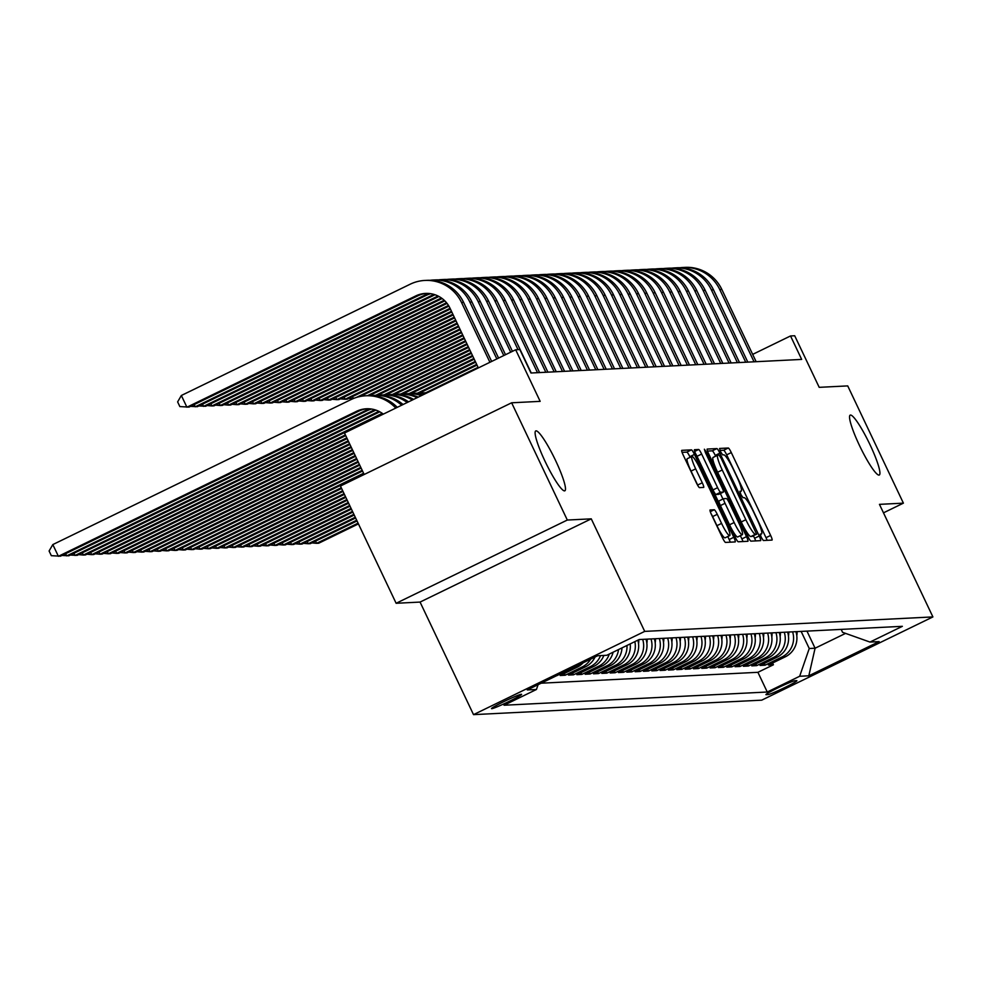 <?xml version="1.0" encoding="UTF-8"?>
<svg xmlns="http://www.w3.org/2000/svg" width="982" height="982" viewBox="0 0 982 982"><rect width="100%" height="100%" fill="white"/><g stroke="black" fill="none" stroke-linecap="round" stroke-linejoin="round"><path stroke-width="1.47" d="M761.222 537.326L763.321 540.517L771.999 540.088A5.106 0.749 64.1 0 0 772.048 540.075A5.106 0.749 64.1 0 0 770.637 535.436L731.295 452.579A5.106 0.749 64.1 0 0 728.288 448.013L719.573 448.455L720.555 451.695L722.666 454.887L723.783 454.838A16.338 2.418 64.1 0 1 733.394 469.433L736.672 476.344A16.338 2.418 64.1 0 1 741.201 491.172A16.338 2.418 64.1 0 1 741.054 491.209L739.9 491.27L740.882 494.511L742.993 497.702L744.111 497.653A16.338 2.418 64.1 0 1 753.722 512.248L756.999 519.159A16.338 2.418 64.1 0 1 761.529 533.975A16.338 2.418 64.1 0 1 761.381 534.012L760.228 534.085L761.222 537.326M555.628 460.607A33.29 4.922 64.1 0 0 535.742 430.926A33.29 4.922 64.1 0 0 544.973 461.135A33.29 4.922 64.1 0 0 564.859 490.804A33.29 4.922 64.1 0 0 555.628 460.607M870.064 444.809A33.29 4.922 64.1 0 0 850.179 415.128A33.29 4.922 64.1 0 0 859.41 445.337A33.29 4.922 64.1 0 0 879.295 475.018A33.29 4.922 64.1 0 0 870.064 444.809M491.749 708.685A16.645 1.031 154.6 0 0 508.111 701.885A16.645 1.031 154.6 0 0 521.589 694.335A16.645 1.031 154.6 0 0 521.356 694.286A16.645 1.031 154.6 0 0 504.993 701.074A16.645 1.031 154.6 0 0 491.516 708.623A16.645 1.031 154.6 0 0 491.749 708.685M710.109 509.965A5.106 0.749 64.1 0 0 710.072 509.977A5.106 0.749 64.1 0 0 711.484 514.605L722.519 537.854A5.106 0.749 64.1 0 0 725.526 542.42L735.174 541.929A5.106 0.749 64.1 0 0 735.223 541.917A5.106 0.749 64.1 0 0 733.799 537.289L694.458 454.421A5.106 0.749 64.1 0 0 691.451 449.866L681.803 450.345A5.106 0.749 64.1 0 0 681.766 450.357A5.106 0.749 64.1 0 0 683.177 454.985L696.508 483.07A5.106 0.749 64.1 0 0 699.515 487.637L703.64 487.428A5.106 0.749 64.1 0 0 703.689 487.416A5.106 0.749 64.1 0 0 702.277 482.788L695.661 468.856A13.662 2.013 64.1 0 1 691.88 456.47A13.662 2.013 64.1 0 1 700.031 468.635L725.943 523.185A13.662 2.013 64.1 0 1 729.724 535.583A13.662 2.013 64.1 0 1 721.561 523.406L717.253 514.322A5.106 0.749 64.1 0 0 714.245 509.756L710.035 510.002M883.481 512.837L903.403 503.152L847.724 385.901L819.197 387.338L794.696 335.746L790.535 335.954L801.668 359.412L530.967 373.013L519.834 349.555L515.673 349.764L344.486 433.013L364.175 474.49M567.314 520.043L396.127 603.279L420.063 602.076L591.262 518.84L567.314 520.043L511.634 402.792L540.161 401.356L515.673 349.764M591.262 518.84L644.708 631.389L932.9 616.917L761.713 700.166L473.52 714.638L644.708 631.389M903.403 503.152L879.455 504.355L932.9 616.917M747.953 536.577A5.106 0.749 64.1 0 0 750.948 541.143L760.596 540.652A5.106 0.749 64.1 0 0 760.645 540.64A5.106 0.749 64.1 0 0 759.233 536.012L719.88 453.144A5.106 0.749 64.1 0 0 716.885 448.59L707.236 449.069A5.106 0.749 64.1 0 0 707.187 449.081A5.106 0.749 64.1 0 0 708.599 453.709L747.953 536.577M747.891 541.291L738.243 541.782A5.106 0.749 64.1 0 1 735.236 537.215L695.894 454.347A5.106 0.749 64.1 0 1 694.47 449.719A5.106 0.749 64.1 0 1 694.519 449.707L698.644 449.498A5.106 0.749 64.1 0 1 701.651 454.065L717.609 487.673A5.106 0.749 64.1 0 0 720.616 492.228L723.353 492.092A5.106 0.749 64.1 0 0 723.403 492.08A5.106 0.749 64.1 0 0 721.979 487.453L705.371 452.457L704.376 449.216L706.512 452.407L746.516 536.651A5.106 0.749 64.1 0 1 747.928 541.278A5.106 0.749 64.1 0 0 747.928 541.278M396.127 603.279L340.447 486.029L511.634 402.792M575.317 666.594A20.806 20.536 87.1 0 1 573.733 667.453L577.06 667.281L560.182 675.493L565.178 675.235L564.331 673.468M590.698 659.106A20.806 20.536 87.1 0 1 582.056 667.024L585.395 666.864L568.504 675.076L573.5 674.818L572.666 673.051M600.554 655.608A20.806 20.536 87.1 0 1 590.391 666.606L593.717 666.447L576.839 674.659L581.835 674.401L580.988 672.633M609.294 654.061A20.806 20.536 87.1 0 1 598.725 666.189L602.052 666.029L585.162 674.241L590.157 673.983L589.323 672.216M618.525 649.568A20.806 20.536 87.1 0 1 607.048 665.771L610.387 665.612L593.496 673.824L598.492 673.566L597.645 671.798M626.982 645.456A20.806 20.536 87.1 0 1 615.383 665.354L618.709 665.182L601.819 673.394L606.827 673.149L605.98 671.381M634.838 641.639A20.806 20.536 87.1 0 1 623.705 664.937L627.044 664.765L610.153 672.977L615.149 672.731L614.315 670.964M642.67 639.368A20.806 20.536 87.1 0 1 632.04 664.519L635.366 664.348L618.488 672.56L623.484 672.314L622.637 670.546M650.992 638.951A20.806 20.536 87.1 0 1 640.362 664.102L643.701 663.93L626.811 672.142L631.807 671.897L630.972 670.117M659.327 638.533A20.806 20.536 87.1 0 1 648.697 663.685L652.023 663.513L635.145 671.725L640.141 671.479L639.294 669.699M667.65 638.104A20.806 20.536 87.1 0 1 657.032 663.267L660.358 663.096L643.468 671.307L648.464 671.062L647.629 669.282M675.984 637.686A20.806 20.536 87.1 0 1 665.354 662.85L668.693 662.678L651.803 670.89L656.798 670.632L655.951 668.865M684.319 637.269A20.806 20.536 87.1 0 1 673.689 662.42L677.015 662.261L660.125 670.473L665.121 670.215L664.286 668.447M692.641 636.852A20.806 20.536 87.1 0 1 682.011 662.003L685.35 661.843L668.46 670.055L673.456 669.798L672.621 668.03M700.976 636.434A20.806 20.536 87.1 0 1 690.346 661.586L693.673 661.426L676.782 669.638L681.79 669.38L680.943 667.613M709.299 636.017A20.806 20.536 87.1 0 1 698.668 661.168L702.007 661.009L685.117 669.221L690.113 668.963L689.278 667.195M717.633 635.599A20.806 20.536 87.1 0 1 707.003 660.751L710.33 660.579L693.452 668.791L698.447 668.546L697.601 666.778M725.956 635.182A20.806 20.536 87.1 0 1 715.326 660.334L718.664 660.162L701.774 668.374L706.77 668.128L705.935 666.361M734.291 634.765A20.806 20.536 87.1 0 1 723.66 659.916L726.987 659.744L710.109 667.956L715.105 667.711L714.258 665.943M742.625 634.347A20.806 20.536 87.1 0 1 731.995 659.499L735.322 659.327L718.431 667.539L723.427 667.294L722.592 665.526M750.948 633.93A20.806 20.536 87.1 0 1 740.318 659.082L743.656 658.91L726.766 667.122L731.762 666.876L730.927 665.096M759.282 633.5A20.806 20.536 87.1 0 1 748.652 658.664L751.979 658.492L735.088 666.704L740.097 666.459L739.25 664.679M767.605 633.083A20.806 20.536 87.1 0 1 756.975 658.247L760.313 658.075L743.423 666.287L748.419 666.029L747.584 664.262M775.94 632.666A20.806 20.536 87.1 0 1 765.309 657.817L768.636 657.658L751.758 665.87L756.754 665.612L755.907 663.844M784.262 632.248A20.806 20.536 87.1 0 1 773.632 657.4L776.971 657.24L760.08 665.452L765.076 665.195L781.967 656.983A20.806 20.536 -92.9 0 0 792.597 631.831M764.242 663.427L765.076 665.195M796.684 680.649L794.843 680.747A16.129 1.007 154.6 0 0 778.996 687.326A16.129 1.007 154.6 0 0 765.935 694.63A16.129 1.007 154.6 0 0 766.156 694.691L767.998 694.605A16.129 1.007 154.6 0 0 783.845 688.014A16.129 1.007 154.6 0 0 796.905 680.71A16.129 1.007 154.6 0 0 796.684 680.649M538.099 684.687L536.442 689.487L504.048 705.236L767.261 692.015L799.655 676.267L809.254 648.501L801.128 631.401M536.442 689.487L527.273 689.953L597.608 655.755L606.766 655.289L639.159 639.54L902.36 626.32L869.978 642.068L879.136 641.602L808.812 675.8L799.655 676.267M541.143 683.202L757.908 672.314L773.411 664.777L768.415 665.035L785.293 656.823A20.806 20.536 -92.9 0 0 795.923 631.659M773.632 657.4L756.754 665.612M765.309 657.817L748.419 666.029M756.975 658.247L740.097 666.459M748.652 658.664L731.762 666.876M740.318 659.082L723.427 667.294M731.995 659.499L715.105 667.711M723.66 659.916L706.77 668.128M715.326 660.334L698.447 668.546M707.003 660.751L690.113 668.963M698.668 661.168L681.79 669.38M690.346 661.586L673.456 669.798M682.011 662.003L665.121 670.215M673.689 662.42L656.798 670.632M665.354 662.85L648.464 671.062M657.032 663.267L640.141 671.479M648.697 663.685L631.807 671.897M640.362 664.102L623.484 672.314M632.04 664.519L615.149 672.731M623.705 664.937L606.827 673.149M615.383 665.354L598.492 673.566M607.048 665.771L590.157 673.983M598.725 666.189L581.835 674.401M590.391 666.606L573.5 674.818M582.056 667.024L565.178 675.235M573.733 667.453L556.843 675.665M809.254 648.501L815.085 648.218L845.576 633.378M806.958 631.107L815.085 648.218L808.812 675.8M841.181 629.388L842.556 632.31L869.978 642.068M420.063 602.076L473.52 714.638M790.535 335.954L752.666 354.379M772.564 663.01L773.411 664.777M757.908 672.314L767.261 692.015M776.971 657.24A20.806 20.536 -92.9 0 0 787.601 632.089M768.636 657.658A20.806 20.536 -92.9 0 0 779.266 632.506M760.313 658.075A20.806 20.536 -92.9 0 0 770.944 632.924M751.979 658.492A20.806 20.536 -92.9 0 0 762.609 633.341M743.656 658.91A20.806 20.536 -92.9 0 0 754.286 633.758M735.322 659.327A20.806 20.536 -92.9 0 0 745.952 634.176M726.987 659.744A20.806 20.536 -92.9 0 0 737.617 634.593M718.664 660.162A20.806 20.536 -92.9 0 0 729.295 635.01M710.33 660.579A20.806 20.536 -92.9 0 0 720.96 635.428M702.007 661.009A20.806 20.536 -92.9 0 0 712.637 635.845M693.673 661.426A20.806 20.536 -92.9 0 0 704.303 636.262M685.35 661.843A20.806 20.536 -92.9 0 0 695.98 636.692M677.015 662.261A20.806 20.536 -92.9 0 0 687.646 637.109M668.693 662.678A20.806 20.536 -92.9 0 0 679.311 637.527M660.358 663.096A20.806 20.536 -92.9 0 0 670.988 637.944M652.023 663.513A20.806 20.536 -92.9 0 0 662.654 638.361M643.701 663.93A20.806 20.536 -92.9 0 0 654.331 638.779M635.366 664.348A20.806 20.536 -92.9 0 0 645.996 639.196M627.044 664.765A20.806 20.536 -92.9 0 0 637.846 640.178M618.709 665.182A20.806 20.536 -92.9 0 0 630.186 643.897A13.785 13.601 -92.9 0 1 630.198 644.02M610.387 665.612A20.806 20.536 -92.9 0 0 621.987 647.887M602.052 666.029A20.806 20.536 -92.9 0 0 613.099 652.208M593.717 666.447A20.806 20.536 -92.9 0 0 603.881 655.436M585.395 666.864A20.806 20.536 -92.9 0 0 595.067 656.983M577.06 667.281A20.806 20.536 -92.9 0 0 583.112 662.801M767.114 540.333A5.106 0.749 64.1 0 0 766.009 537.682L726.668 454.826A5.106 0.749 64.1 0 0 723.66 450.259L720.015 450.443M715.633 456.176L715.264 455.403A5.106 0.749 64.1 0 0 712.257 450.836L707.494 451.069M755.71 540.898A5.106 0.749 64.1 0 0 754.606 538.259L753.439 535.816M756.643 534.257L721.144 458.263L719.045 455.071L717.854 455.132A16.338 2.418 64.1 0 0 717.707 455.169A16.338 2.418 64.1 0 0 722.236 469.997L745.841 519.711A16.338 2.418 64.1 0 0 755.453 534.318L752.077 536.479M717.584 455.267L713.227 457.379A16.338 2.418 64.1 0 0 713.079 457.416A16.338 2.418 64.1 0 0 717.609 472.244L722.236 469.997M756.668 534.245L750.825 536.565A16.338 2.418 64.1 0 1 741.214 521.97L717.609 472.244M718.812 494.302A5.106 0.749 64.1 0 1 718.775 494.327A5.106 0.749 64.1 0 1 718.726 494.339L715.988 494.486A5.106 0.749 64.1 0 1 712.981 489.92L697.024 456.311A5.106 0.749 64.1 0 0 695.465 453.414M720.358 493.553L722.948 499.016M740.354 535.669L741.889 538.897L746.516 536.651M734.168 522.534A13.662 2.013 64.1 0 0 742.331 534.711A13.662 2.013 64.1 0 0 738.538 522.326L729.417 503.103A5.106 0.749 64.1 0 0 726.41 498.537L723.673 498.672A5.106 0.749 64.1 0 0 723.624 498.684A5.106 0.749 64.1 0 0 725.047 503.324L734.168 522.534L729.54 524.793A13.662 2.013 64.1 0 0 737.703 536.958L742.331 534.711M723.587 498.721L719.045 500.93A5.106 0.749 64.1 0 0 718.996 500.943A5.106 0.749 64.1 0 0 720.42 505.57L725.047 503.324M729.54 524.793L720.42 505.57M742.993 541.536A5.106 0.749 64.1 0 0 741.889 538.897M729.724 535.583L725.097 537.829A13.662 2.013 64.1 0 1 716.934 525.665L712.625 516.569A5.106 0.749 64.1 0 0 711.054 513.66M691.88 456.47L687.253 458.717A13.662 2.013 64.1 0 0 691.033 471.102L695.661 468.856M698.079 485.98A5.106 0.749 64.1 0 0 697.65 485.034L691.033 471.102M690.137 457.305L689.83 456.679A5.106 0.749 64.1 0 0 686.823 452.113L682.073 452.346M730.277 542.174A5.106 0.749 64.1 0 0 729.184 539.535L727.76 536.54M796.783 635.649A13.785 13.601 -92.9 0 0 797.065 633.12L797.089 631.61M358.074 523.16L316.597 543.328L318.684 543.23L358.43 523.897M315.553 541.119L316.597 543.328L311.859 542.911M679.974 267.755A39.01 38.507 87.1 0 1 683.091 267.46L685.178 267.362A39.01 38.507 87.1 0 1 721.831 289.457L756.14 361.695M683.091 267.46A39.01 38.507 87.1 0 1 719.757 289.555L754.053 361.806M788.46 636.066A13.785 13.601 -92.9 0 0 788.73 633.537L788.755 632.027M356.675 520.215L308.274 543.746L310.349 543.647L357.031 520.951M307.219 541.536L308.274 543.746L303.524 543.328M780.125 636.483A13.785 13.601 -92.9 0 0 780.408 633.955L780.432 632.445M355.275 517.256L299.94 544.163L302.026 544.065L355.619 517.993M298.884 541.954L299.94 544.163L295.201 543.746M771.803 636.901A13.785 13.601 -92.9 0 0 772.073 634.384L772.097 632.862M353.876 514.31L291.605 544.593L293.692 544.482L354.22 515.047M290.562 542.371L291.605 544.593L286.867 544.163M763.468 637.318A13.785 13.601 -92.9 0 0 763.751 634.802L763.775 633.28M352.477 511.364L283.282 545.01L285.357 544.9L352.82 512.101M282.227 542.788L283.282 545.01L278.544 544.58M671.651 268.172A39.01 38.507 87.1 0 1 674.769 267.89L676.843 267.779A39.01 38.507 87.1 0 1 713.509 289.874L747.805 362.113M674.769 267.89A39.01 38.507 87.1 0 1 711.422 289.972L745.731 362.223M663.316 268.589A39.01 38.507 87.1 0 1 666.434 268.307L668.521 268.196A39.01 38.507 87.1 0 1 705.174 290.291L739.483 362.53M666.434 268.307A39.01 38.507 87.1 0 1 703.1 290.39L737.396 362.64M654.994 269.007A39.01 38.507 87.1 0 1 658.112 268.724L660.186 268.614A39.01 38.507 87.1 0 1 696.852 290.709L731.148 362.947M658.112 268.724A39.01 38.507 87.1 0 1 694.765 290.807L729.074 363.058M478.074 367.317L425.734 392.775M646.659 269.424A39.01 38.507 87.1 0 1 649.777 269.142L651.864 269.031A39.01 38.507 87.1 0 1 688.517 291.126L722.826 363.365M649.777 269.142A39.01 38.507 87.1 0 1 686.43 291.224L720.739 363.475M476.675 364.371L417.411 393.193M477.019 365.108L419.412 393.119M755.146 637.735A13.785 13.601 -92.9 0 0 755.416 635.219L755.44 633.697M351.077 508.406L274.948 545.427L277.034 545.317L351.421 509.142M273.904 543.206L274.948 545.427L270.21 545.01M638.337 269.841A39.01 38.507 87.1 0 1 641.442 269.559L643.529 269.449A39.01 38.507 87.1 0 1 680.182 291.544L714.491 363.782M641.442 269.559A39.01 38.507 87.1 0 1 678.108 291.654L712.404 363.892M475.263 361.425L409.077 393.61M475.619 362.162L411.077 393.537M746.811 638.153A13.785 13.601 -92.9 0 0 747.081 635.636L747.106 634.114M349.666 505.46L266.625 545.845L268.7 545.734L350.022 506.196M265.57 543.623L266.625 545.845L261.887 545.427M630.002 270.259A39.01 38.507 87.1 0 1 633.12 269.976L635.207 269.866A39.01 38.507 87.1 0 1 671.86 291.961L706.168 364.212M633.12 269.976A39.01 38.507 87.1 0 1 669.773 292.071L704.082 364.31M473.864 358.467L400.754 394.028M474.22 359.203L402.755 393.954M738.489 638.582A13.785 13.601 -92.9 0 0 738.759 636.054L738.783 634.532M348.266 502.502L258.291 546.262L260.377 546.152L348.622 503.238M257.247 544.053L258.291 546.262L253.552 545.845M621.667 270.676A39.01 38.507 87.1 0 1 624.785 270.394L626.872 270.296A39.01 38.507 87.1 0 1 663.525 292.378L697.834 364.629M624.785 270.394A39.01 38.507 87.1 0 1 661.451 292.489L695.747 364.727M472.465 355.521L392.419 394.445M472.821 356.257L394.42 394.371M730.154 639A13.785 13.601 -92.9 0 0 730.424 636.471L730.448 634.949M346.867 499.556L249.968 546.679L252.043 546.569L347.223 500.292M248.912 544.47L249.968 546.679L245.218 546.262M613.345 271.093A39.01 38.507 87.1 0 1 616.463 270.811L618.537 270.713A39.01 38.507 87.1 0 1 655.203 292.796L689.499 365.046M616.463 270.811A39.01 38.507 87.1 0 1 653.116 292.906L687.425 365.144M471.065 352.563L384.085 394.862M471.421 353.311L386.098 394.801M721.819 639.417A13.785 13.601 -92.9 0 0 722.101 636.888L722.126 635.379M345.468 496.61L241.633 547.097L243.72 546.999L345.824 497.346M240.578 544.887L241.633 547.097L236.895 546.679M605.01 271.511A39.01 38.507 87.1 0 1 608.128 271.228L610.215 271.13A39.01 38.507 87.1 0 1 646.868 293.213L681.177 365.464M608.128 271.228A39.01 38.507 87.1 0 1 644.793 293.323L679.09 365.562M469.666 349.617L375.762 395.28M470.01 350.353L377.763 395.218M713.497 639.834A13.785 13.601 -92.9 0 0 713.767 637.306L713.791 635.796M344.068 493.651L233.299 547.514L235.385 547.416L344.412 494.388M232.255 545.305L233.299 547.514L228.56 547.097M596.688 271.94A39.01 38.507 87.1 0 1 599.806 271.646L601.88 271.548A39.01 38.507 87.1 0 1 638.546 293.63L672.842 365.881M599.806 271.646A39.01 38.507 87.1 0 1 636.459 293.741L670.767 365.979M468.267 346.671L367.428 395.697M468.61 347.407L369.441 395.636M705.162 640.252A13.785 13.601 -92.9 0 0 705.444 637.723L705.469 636.213M342.669 490.705L224.976 547.931L227.063 547.833L343.013 491.442M223.921 545.722L224.976 547.931L220.238 547.514M588.353 272.358A39.01 38.507 87.1 0 1 591.471 272.063L593.558 271.965A39.01 38.507 87.1 0 1 630.211 294.06L664.519 366.298M591.471 272.063A39.01 38.507 87.1 0 1 628.124 294.158L662.433 366.409M466.867 343.712L356.343 397.465M467.211 344.449L360.259 396.458M352.452 396.63L353.36 398.532M352.771 398.778L348.77 398.422M696.839 640.669A13.785 13.601 -92.9 0 0 697.11 638.14L697.134 636.631M341.27 487.747L216.641 548.349L218.728 548.251L341.613 488.496M215.598 546.139L216.641 548.349L211.903 547.931M580.031 272.775A39.01 38.507 87.1 0 1 583.148 272.48L585.223 272.382A39.01 38.507 87.1 0 1 621.888 294.477L656.185 366.716M583.148 272.48A39.01 38.507 87.1 0 1 619.802 294.575L654.098 366.826M465.456 340.766L345.173 399.257L347.26 399.158L465.812 341.503M344.13 397.047L345.173 399.257L340.435 398.839M688.505 641.086A13.785 13.601 -92.9 0 0 688.775 638.558L688.812 637.048M363.598 473.263L208.319 548.766L210.394 548.668L363.941 473.999M207.263 546.557L208.319 548.766L203.581 548.349M571.696 273.192A39.01 38.507 87.1 0 1 574.814 272.91L576.9 272.8A39.01 38.507 87.1 0 1 613.554 294.895L647.862 367.133M574.814 272.91A39.01 38.507 87.1 0 1 611.467 294.993L645.775 367.243M464.056 337.82L336.851 399.674L338.925 399.576L464.412 338.557M335.795 397.465L336.851 399.674L332.1 399.257M680.182 641.504A13.785 13.601 -92.9 0 0 680.452 638.975L680.477 637.465M362.186 470.317L199.984 549.183L202.071 549.085L362.542 471.053M198.941 546.974L199.984 549.183L195.246 548.766M563.361 273.61A39.01 38.507 87.1 0 1 566.479 273.327L568.566 273.217A39.01 38.507 87.1 0 1 605.219 295.312L639.528 367.55M566.479 273.327A39.01 38.507 87.1 0 1 603.144 295.41L637.441 367.661M462.657 334.862L328.516 400.091L330.603 399.993L463.013 335.599M327.46 397.882L328.516 400.091L323.778 399.674M671.848 641.921A13.785 13.601 -92.9 0 0 672.118 639.405L672.142 637.883M360.787 467.358L191.662 549.613L193.736 549.503L361.143 468.095M190.606 547.391L191.662 549.613L186.911 549.183M555.039 274.027A39.01 38.507 87.1 0 1 558.157 273.745L560.231 273.634A39.01 38.507 87.1 0 1 596.896 295.729L631.193 367.968M558.157 273.745A39.01 38.507 87.1 0 1 594.81 295.827L629.118 368.078M461.258 331.916L320.181 400.509L322.268 400.411L461.614 332.653M319.138 398.299L320.181 400.509L315.443 400.091M663.513 642.338A13.785 13.601 -92.9 0 0 663.795 639.822L663.82 638.3M359.387 464.412L183.327 550.03L185.414 549.92L359.743 465.149M182.271 547.809L183.327 550.03L178.589 549.613M546.704 274.444A39.01 38.507 87.1 0 1 549.822 274.162L551.909 274.052A39.01 38.507 87.1 0 1 588.562 296.147L622.87 368.385M549.822 274.162A39.01 38.507 87.1 0 1 586.487 296.245L620.784 368.495M459.858 328.958L311.859 400.926L313.945 400.828L460.202 329.694M310.803 398.717L311.859 400.926L307.12 400.509M655.19 642.756A13.785 13.601 -92.9 0 0 655.46 640.239L655.485 638.717M357.988 461.466L175.005 550.448L177.079 550.337L358.344 462.203M173.949 548.226L175.005 550.448L170.254 550.03M538.382 274.862A39.01 38.507 87.1 0 1 541.499 274.579L543.574 274.469A39.01 38.507 87.1 0 1 580.239 296.564L614.536 368.815M541.499 274.579A39.01 38.507 87.1 0 1 578.153 296.674L612.461 368.913M458.459 326.012L303.524 401.356L305.611 401.245L458.803 326.748M302.481 399.134L303.524 401.356L298.786 400.926M646.856 643.185A13.785 13.601 -92.9 0 0 647.138 640.657L647.163 639.135M356.589 458.508L166.67 550.865L168.757 550.755L356.932 459.245M165.614 548.656L166.67 550.865L161.932 550.448M530.047 275.279A39.01 38.507 87.1 0 1 533.165 274.997L535.251 274.886A39.01 38.507 87.1 0 1 571.905 296.981L606.213 369.232M533.165 274.997A39.01 38.507 87.1 0 1 569.818 297.092L604.126 369.33M457.06 323.066L295.201 401.773L297.276 401.663L457.403 323.802M294.146 399.551L295.201 401.773L290.463 401.343M638.533 643.603A13.785 13.601 -92.9 0 0 638.803 641.074L638.828 639.699M355.189 455.562L158.335 551.283L160.422 551.172L355.533 456.299M157.292 549.073L158.335 551.283L153.597 550.865M521.724 275.697A39.01 38.507 87.1 0 1 524.842 275.414L526.917 275.316A39.01 38.507 87.1 0 1 563.582 297.399L597.878 369.649M524.842 275.414A39.01 38.507 87.1 0 1 561.495 297.509L595.804 369.748M455.648 320.107L286.867 402.19L288.954 402.08L456.004 320.844M285.823 399.969L286.867 402.19L282.129 401.773M353.79 452.604L150.013 551.7L152.087 551.602L354.134 453.34M148.957 549.49L150.013 551.7L145.275 551.283M513.39 276.114A39.01 38.507 87.1 0 1 516.507 275.832L518.594 275.733A39.01 38.507 87.1 0 1 555.247 297.816L589.556 370.067M516.507 275.832A39.01 38.507 87.1 0 1 553.161 297.927L587.469 370.165M454.249 317.161L278.544 402.608L280.619 402.497L454.605 317.898M277.489 400.398L278.544 402.608L273.806 402.19M352.378 449.658L141.678 552.117L143.765 552.019L352.734 450.394M140.635 549.908L141.678 552.117L136.94 551.7M505.055 276.543A39.01 38.507 87.1 0 1 508.173 276.249L510.259 276.151A39.01 38.507 87.1 0 1 546.913 298.233L581.221 370.484M508.173 276.249A39.01 38.507 87.1 0 1 544.838 298.344L579.135 370.582M452.849 314.203L270.21 403.025L272.296 402.915L453.205 314.952M269.154 400.816L270.21 403.025L265.471 402.608M350.979 446.712L133.356 552.535L135.43 552.436L351.335 447.448M132.3 550.325L133.356 552.535L128.617 552.117M496.732 276.961A39.01 38.507 87.1 0 1 499.85 276.666L501.925 276.568A39.01 38.507 87.1 0 1 538.59 298.663L572.887 370.901M499.85 276.666A39.01 38.507 87.1 0 1 536.503 298.761L570.812 371M451.45 311.257L261.887 403.442L263.962 403.332L451.806 311.994M260.831 401.233L261.887 403.442L257.137 403.025M349.58 443.754L125.021 552.952L127.108 552.854L349.936 444.49M123.978 550.742L125.021 552.952L120.283 552.535M488.398 277.378A39.01 38.507 87.1 0 1 491.516 277.084L493.602 276.985A39.01 38.507 87.1 0 1 530.255 299.08L564.564 371.319M491.516 277.084A39.01 38.507 87.1 0 1 528.181 299.179L562.477 371.429M450.051 308.311L253.552 403.86L255.639 403.762L450.394 309.048M252.497 401.65L253.552 403.86L248.814 403.442M348.18 440.808L116.698 553.369L118.773 553.271L348.536 441.544M420.947 393.144A39.01 38.507 87.1 0 1 427.121 392.825M424.064 392.849L426.139 392.751A39.01 38.507 87.1 0 1 427.366 392.714M115.643 551.16L116.698 553.369L111.948 552.952M480.075 277.796A39.01 38.507 87.1 0 1 483.193 277.513L485.268 277.403A39.01 38.507 87.1 0 1 521.933 299.498L556.229 371.736M483.193 277.513A39.01 38.507 87.1 0 1 519.846 299.596L554.155 371.847M448.479 305.439L245.218 404.277L247.304 404.179L448.909 306.139M244.174 402.068L245.218 404.277L240.48 403.86M346.781 437.849L108.364 553.787L110.45 553.688L347.125 438.598M412.612 393.561A39.01 38.507 87.1 0 1 424.875 393.917M415.73 393.279L417.816 393.168A39.01 38.507 87.1 0 1 425.574 393.573M107.308 551.577L108.364 553.787L103.626 553.369M471.741 278.213A39.01 38.507 87.1 0 1 474.858 277.931L476.945 277.82A39.01 38.507 87.1 0 1 513.598 299.915L547.907 372.153M474.858 277.931A39.01 38.507 87.1 0 1 511.524 300.013L545.82 372.264M446.54 302.751L236.895 404.694L238.97 404.596L447.068 303.401M235.84 402.485L236.895 404.694L232.157 404.277M345.382 434.903L100.029 554.216L102.116 554.106L345.725 435.64M404.289 393.978A39.01 38.507 87.1 0 1 421.388 395.611M407.407 393.696L409.482 393.586A39.01 38.507 87.1 0 1 422.346 395.145M98.986 551.994L100.029 554.216L95.291 553.787M463.418 278.63A39.01 38.507 87.1 0 1 466.536 278.348L468.61 278.237A39.01 38.507 87.1 0 1 505.276 300.332L539.572 372.571M466.536 278.348A39.01 38.507 87.1 0 1 503.189 300.431L537.498 372.681M444.195 300.259L228.56 405.112L230.647 405.014L444.821 300.86M227.517 402.902L228.56 405.112L223.822 404.694M382.256 413.336L91.707 554.634L93.781 554.523L383.005 413.876M395.955 394.396A39.01 38.507 87.1 0 1 417.154 397.673M399.073 394.113L401.159 394.003A39.01 38.507 87.1 0 1 418.271 397.133M90.651 552.412L91.707 554.634L86.968 554.216M455.083 279.048A39.01 38.507 87.1 0 1 458.201 278.765L460.288 278.655A39.01 38.507 87.1 0 1 496.941 300.75L531.25 372.988M458.201 278.765A39.01 38.507 87.1 0 1 494.854 300.848L518.03 349.653M441.384 297.988L220.238 405.529L222.313 405.431L442.133 298.54M219.182 403.32L220.238 405.529L215.5 405.112M378.88 411.348L83.372 555.051L85.459 554.94L379.788 411.814M387.62 394.813A39.01 38.507 87.1 0 1 412.391 399.993M390.738 394.531L392.825 394.42A39.01 38.507 87.1 0 1 413.618 399.392M82.328 552.829L83.372 555.051L78.634 554.634M446.761 279.465A39.01 38.507 87.1 0 1 449.866 279.183L451.953 279.072A39.01 38.507 87.1 0 1 488.606 301.167L512.432 351.335M449.866 279.183A39.01 38.507 87.1 0 1 486.532 301.278L510.701 352.182M438.009 295.999L211.903 405.959L213.99 405.848L438.917 296.466M210.86 403.737L211.903 405.959L207.165 405.529M375.873 410.095A26.011 25.667 -92.9 0 0 375.32 410.353L77.124 555.358L70.311 555.051M374.805 409.764A26.011 25.667 -92.9 0 0 373.234 410.464L75.049 555.468L73.994 553.259M379.298 395.23A39.01 38.507 87.1 0 1 407.186 402.522M382.415 394.948L384.49 394.838A39.01 38.507 87.1 0 1 408.524 401.871M438.426 279.882A39.01 38.507 87.1 0 1 441.544 279.6L443.631 279.489A39.01 38.507 87.1 0 1 480.284 301.584L505.509 354.711M441.544 279.6A39.01 38.507 87.1 0 1 478.197 301.695L503.778 355.545M435.001 294.747A26.011 25.667 -92.9 0 0 434.449 295.005L205.655 406.266L198.83 405.947M433.934 294.416A26.011 25.667 -92.9 0 0 432.362 295.116L203.581 406.376L202.525 404.154M371.638 409.052A26.011 25.667 -92.9 0 0 366.986 410.771L68.801 555.775L61.976 555.468M370.595 408.905A26.011 25.667 -92.9 0 0 364.911 410.881L66.715 555.886L65.671 553.676M370.963 395.648A39.01 38.507 87.1 0 1 401.638 405.222M374.081 395.365L376.167 395.255A39.01 38.507 87.1 0 1 403.062 404.523M430.091 280.3A39.01 38.507 87.1 0 1 433.209 280.017L435.296 279.919A39.01 38.507 87.1 0 1 471.949 302.002L498.574 358.074M433.209 280.017A39.01 38.507 87.1 0 1 469.875 302.112L496.843 358.921M430.767 293.704A26.011 25.667 -92.9 0 0 426.114 295.435L197.333 406.683L190.508 406.376M429.723 293.557A26.011 25.667 -92.9 0 0 424.04 295.533L195.246 406.793L194.19 404.572M367.452 408.745A26.011 25.667 -92.9 0 0 358.663 411.188L60.467 556.193L51.322 555.677L49.1 550.988L52.819 544.58L351.016 399.576A39.01 38.507 87.1 0 1 395.771 408.07M383.324 414.122A26.011 25.667 -92.9 0 0 356.576 411.298L58.392 556.303L52.819 544.58M365.758 395.783L367.833 395.685A39.01 38.507 87.1 0 1 397.268 407.346M478.357 367.919L449.977 308.152A26.011 25.667 -92.9 0 0 415.705 295.95L186.911 407.211L181.351 395.488L410.145 284.228A39.01 38.507 87.1 0 1 424.887 280.435L426.961 280.336A39.01 38.507 87.1 0 1 463.627 302.419L491.651 361.45M424.887 280.435A39.01 38.507 87.1 0 1 461.54 302.53L489.92 362.284M426.581 293.397A26.011 25.667 -92.9 0 0 417.792 295.852L188.998 407.1L179.853 406.585L177.632 401.896L181.351 395.488M781.967 656.983L785.293 656.823M767.433 693.402L767.998 694.605M760.191 534.601L761.381 534.012M723.66 450.259L728.288 448.013M726.668 454.826L731.295 452.579M766.009 537.682L770.637 535.436M712.257 450.836L716.885 448.59M715.264 455.403L719.88 453.144M754.606 538.259L759.233 536.012M741.214 521.97L745.841 519.711M750.825 536.565L755.453 534.318M694.691 451.425L698.644 449.498M697.024 456.311L701.651 454.065M712.981 489.92L717.609 487.673M715.988 494.486L720.616 492.228M718.726 494.339L723.353 492.092M705.567 452.862L706.512 452.407M710.281 511.683L714.245 509.756M712.625 516.569L717.253 514.322M716.934 525.665L721.561 523.406M697.65 485.034L702.277 482.788M686.823 452.113L691.451 449.866M689.83 456.679L694.458 454.421M729.184 539.535L733.799 537.289M796.341 633.157L797.065 633.12M721.831 289.457L719.757 289.555M788.018 633.574L788.73 633.537M779.683 633.991L780.408 633.955M771.361 634.409L772.073 634.384M763.026 634.838L763.751 634.802M713.509 289.874L711.422 289.972M705.174 290.291L703.1 290.39M696.852 290.709L694.765 290.807M688.517 291.126L686.43 291.224M754.704 635.256L755.416 635.219M680.182 291.544L678.108 291.654M746.369 635.673L747.081 635.636M671.86 291.961L669.773 292.071M738.034 636.091L738.759 636.054M663.525 292.378L661.451 292.489M729.712 636.508L730.424 636.471M655.203 292.796L653.116 292.906M721.377 636.925L722.101 636.888M646.868 293.213L644.793 293.323M713.055 637.343L713.767 637.306M638.546 293.63L636.459 293.741M704.72 637.76L705.444 637.723M630.211 294.06L628.124 294.158M696.398 638.177L697.11 638.14M621.888 294.477L619.802 294.575M688.063 638.595L688.775 638.558M613.554 294.895L611.467 294.993M679.728 639.012L680.452 638.975M605.219 295.312L603.144 295.41M671.406 639.429L672.118 639.405M596.896 295.729L594.81 295.827M663.071 639.859L663.795 639.822M588.562 296.147L586.487 296.245M654.749 640.276L655.46 640.239M580.239 296.564L578.153 296.674M646.414 640.694L647.138 640.657M571.905 296.981L569.818 297.092M638.091 641.111L638.803 641.074M563.582 297.399L561.495 297.509M555.247 297.816L553.161 297.927M546.913 298.233L544.838 298.344M538.59 298.663L536.503 298.761M530.255 299.08L528.181 299.179M521.933 299.498L519.846 299.596M513.598 299.915L511.524 300.013M505.276 300.332L503.189 300.431M496.941 300.75L494.854 300.848M488.606 301.167L486.532 301.278M375.32 410.353L373.234 410.464M480.284 301.584L478.197 301.695M434.449 295.005L432.362 295.116M366.986 410.771L364.911 410.881M471.949 302.002L469.875 302.112M426.114 295.435L424.04 295.533M358.663 411.188L356.576 411.298M463.627 302.419L461.54 302.53M417.792 295.852L415.705 295.95M760.203 534.625L761.529 533.975M713.079 457.416L717.707 455.169M718.775 494.327L723.403 492.08M718.996 500.943L723.624 498.684"/></g></svg>
